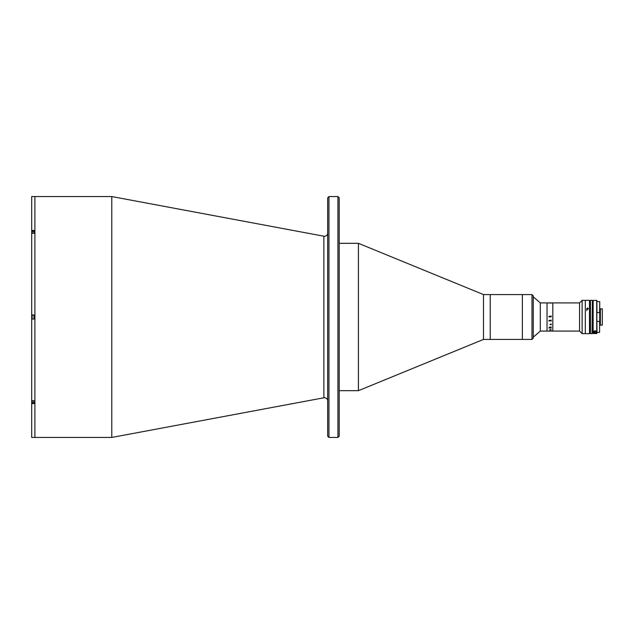 <?xml version="1.0" encoding="UTF-8"?>
<svg xmlns="http://www.w3.org/2000/svg" width="634" height="634" viewBox="0 0 634 634"><rect width="100%" height="100%" fill="white"/><g stroke="black" fill="none" stroke-linecap="round" stroke-linejoin="round"><path stroke-width="0.95" d="M327.675 400.942A3.202 3.202 0 0 0 323.887 397.787L111.782 437.444L111.782 196.556L33.943 196.556M327.675 233.058A3.202 3.202 0 0 1 323.887 236.213L111.782 196.556M337.93 196.556L339.206 197.84L339.206 436.16L337.93 437.444L337.93 196.556L328.959 196.556L328.959 437.444L327.675 436.16L327.675 197.84L328.959 196.556M111.782 437.444L34.902 437.444L34.902 196.556L34.902 437.444L33.943 437.444M337.93 437.444L328.959 437.444M531.981 339.42L531.981 294.58L533.257 295.856L533.257 338.144L531.981 339.42L483.496 339.42L358.432 390.671L358.432 243.329L339.206 243.329M358.432 390.671L339.206 390.671M483.496 339.42L483.496 294.58L358.432 243.329M531.981 294.58L522.368 294.58L522.368 339.42L522.368 294.58L490.225 294.58L490.225 339.42L490.225 294.58L483.496 294.58M33.943 196.58L31.7 196.58L31.7 230.396L33.943 230.396L33.943 233.296L31.7 233.296L31.7 314.947L33.943 314.947L31.7 314.947L31.7 319.053L33.943 319.053L33.943 314.947L33.943 319.053L31.7 319.053L31.7 400.704L33.943 400.704L33.943 402.566L32.263 402.566L32.017 401.457M33.943 437.42L31.7 437.42L31.7 403.604L33.943 403.604L33.943 400.704M31.7 230.396L31.7 233.296M31.7 400.704L31.7 403.604M32.017 318.522L32.263 315.241L32.017 318.522M32.017 316.54L32.017 317.46L32.017 316.54M32.263 233.296L32.263 231.434L33.943 231.434L33.943 233.296M32.017 401.885L32.017 402.328M579.555 331.091L582.123 333.658L582.123 300.342L579.555 302.909L579.555 331.091L540.303 331.091L540.303 302.909L533.257 296.823M579.555 302.909L552.8 302.909L552.8 331.091L552.8 302.909L547.031 302.909L547.031 331.091L547.031 302.909L540.303 302.909M586.767 333.658L588.368 333.658L585.325 333.658L585.325 300.342L582.123 300.342M551.215 316.929L551.215 316.009L548.878 316.445L549.068 317.071L549.171 316.635L551.215 316.929M551.247 303.068L548.941 302.997L551.247 303.068M551.017 329.949L549.686 329.965L551.12 329.482L549.813 329.767L551.017 329.949M549.496 327.104L551.215 327.017L550.09 327.58L551.215 328.016L548.973 328.016L549.496 327.104M549.955 324.481L551.215 323.974L551.215 324.822L549.955 324.481M548.973 320.994L548.878 320.535L551.215 320.115L551.215 321.137L551.017 320.717L548.973 320.994M549.995 327.572L549.068 327.675L549.995 327.572M551.12 327.968L549.068 327.96M551.215 327.263L550.09 327.572M587.567 309.376L586.767 308.671L587.567 307.989L588.368 308.671L587.567 309.376M588.368 333.658L589.485 333.658L589.485 300.342L585.325 300.342L585.325 333.658L582.123 333.658M590.444 300.984L589.485 300.984M590.444 333.016L589.485 333.016M592.053 300.342L590.444 300.342L590.444 333.658L592.053 333.658L592.37 300.667L592.053 333.658M592.37 329.815L592.37 304.185L592.37 329.815M596.982 312.61L596.856 301.752L596.856 313.077L596.856 301.752L596.982 312.61L599.606 312.61L599.74 301.752L599.74 317M596.982 332.374L596.856 320.923L596.982 332.374L599.606 332.374L599.606 321.39L599.74 324.687L600.374 324.687M599.606 321.39L596.982 321.39M599.74 301.752L599.74 324.687M599.74 313.077L599.606 312.61M596.856 320.923L596.856 313.077M600.374 308.861L600.374 325.139L602.3 325.139L602.3 308.861L600.374 308.861M593.139 333.635L593.139 300.342L596.856 300.468L596.856 333.508L593.012 333.508L593.012 300.468L593.012 331.844M596.856 303.424L596.856 300.468M593.654 332.097C594.494 330.631 595.35 330.631 596.214 332.097L596.214 333.318L593.654 333.318L593.654 332.097A1.284 1.284 0 0 1 593.868 331.384M594.026 331.194A1.284 1.284 0 0 1 594.724 330.837M595.302 330.869A1.284 1.284 0 0 1 596.214 332.097M594.272 332.097A0.658 0.658 0 0 1 594.93 331.439A0.658 0.658 0 0 1 595.588 332.097A0.658 0.658 0 0 1 594.93 332.755A0.658 0.658 0 0 1 594.272 332.097M596.856 330.686L596.856 333.508M323.887 397.787L323.887 236.213M32.263 400.704L32.263 402.566M596.729 333.635L596.729 300.342M540.303 331.091L533.257 337.177M586.767 310.597L586.767 308.671M599.74 309.313L600.374 309.313M596.982 301.625L599.606 301.625"/></g></svg>
